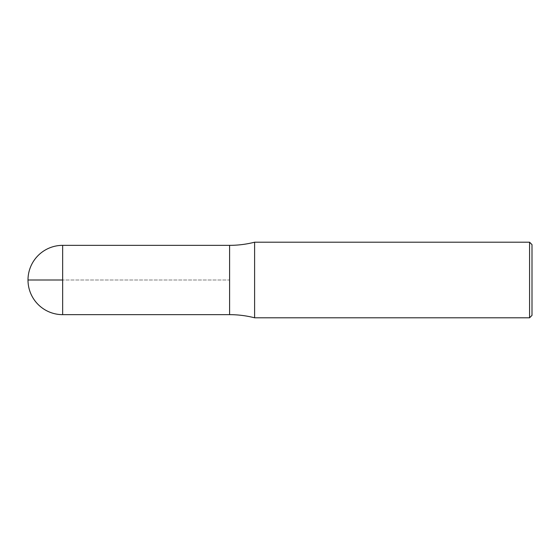 <?xml version="1.0" encoding="UTF-8"?>
<svg xmlns="http://www.w3.org/2000/svg" width="560" height="560" viewBox="0 0 560 560"><rect width="100%" height="100%" fill="white"/><g stroke="black" fill="none" stroke-linecap="round" stroke-linejoin="round"><path stroke-width="0.42" stroke-dasharray="2.8 2.1" d="M229.6 280L229.6 314.65L229.6 280L62.65 280L229.6 280M532 244.622L532 315.378M529.578 242.2L529.578 317.8M254.604 242.2L254.604 317.8M62.65 245.35L62.65 314.65"/><path stroke-width="0.84" d="M529.578 317.8L529.578 242.2L532 244.622L532 315.378L529.578 317.8L254.604 317.8L254.604 242.2C246.4 244.293 238.063 245.343 229.6 245.35L229.6 314.636L229.6 245.35L62.65 245.35A34.65 34.65 0 0 0 28 280A34.65 34.65 0 0 0 62.65 314.65L62.65 280L28 280L62.65 280L62.65 245.35M254.604 317.8C246.4 315.707 238.063 314.657 229.6 314.65L62.65 314.65M529.578 242.2L254.604 242.2"/></g></svg>
